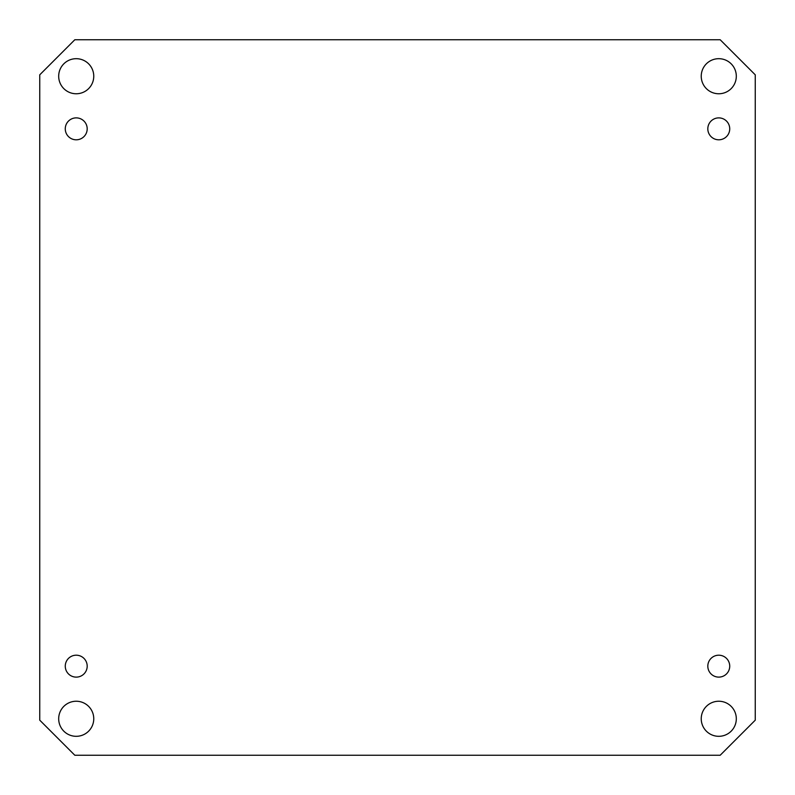 <?xml version="1.0" encoding="UTF-8"?>
<svg xmlns="http://www.w3.org/2000/svg" width="795" height="795" viewBox="0 0 795 795"><rect width="100%" height="100%" fill="white"/><g stroke="black" fill="none" stroke-linecap="round" stroke-linejoin="round"><path stroke-width="0.6" stroke-dasharray="3.98 2.98" d="M736.309 76.231A17.54 17.54 0 0 0 710.005 61.036A17.54 17.54 0 0 0 710.005 91.415A17.54 17.54 0 0 0 736.309 76.231M93.76 76.231A17.54 17.54 0 0 0 67.456 61.036A17.54 17.54 0 0 0 67.456 91.415A17.54 17.54 0 0 0 93.76 76.231M93.76 718.769A17.54 17.54 0 0 0 67.456 703.585A17.54 17.54 0 0 0 67.456 733.964A17.54 17.54 0 0 0 93.76 718.769M736.309 718.769A17.54 17.54 0 0 0 710.005 703.585A17.54 17.54 0 0 0 710.005 733.964A17.54 17.54 0 0 0 736.309 718.769M729.731 128.84A10.961 10.961 0 0 0 713.294 119.349A10.961 10.961 0 0 0 713.294 138.33A10.961 10.961 0 0 0 729.731 128.84M87.192 128.84A10.961 10.961 0 0 0 70.745 119.349A10.961 10.961 0 0 0 70.745 138.33A10.961 10.961 0 0 0 87.192 128.84M87.192 666.16A10.961 10.961 0 0 0 70.745 656.67A10.961 10.961 0 0 0 70.745 675.651A10.961 10.961 0 0 0 87.192 666.16M729.731 666.16A10.961 10.961 0 0 0 713.294 656.67A10.961 10.961 0 0 0 713.294 675.651A10.961 10.961 0 0 0 729.731 666.16M74.819 39.75L39.75 74.819L39.75 720.181L74.819 755.25L720.181 755.25L755.25 720.181L755.25 74.819L720.181 39.75L74.819 39.75"/><path stroke-width="1.19" d="M736.309 76.231A17.54 17.54 0 0 1 710.005 91.415A17.54 17.54 0 0 1 710.005 61.036A17.54 17.54 0 0 1 736.309 76.231M93.76 76.231A17.54 17.54 0 0 1 67.456 91.415A17.54 17.54 0 0 1 67.456 61.036A17.54 17.54 0 0 1 93.76 76.231M93.76 718.769A17.54 17.54 0 0 1 67.456 733.964A17.54 17.54 0 0 1 67.456 703.585A17.54 17.54 0 0 1 93.76 718.769M736.309 718.769A17.54 17.54 0 0 1 710.005 733.964A17.54 17.54 0 0 1 710.005 703.585A17.54 17.54 0 0 1 736.309 718.769M729.731 128.84A10.961 10.961 0 0 1 713.294 138.33A10.961 10.961 0 0 1 713.294 119.349A10.961 10.961 0 0 1 729.731 128.84M87.192 128.84A10.961 10.961 0 0 1 70.745 138.33A10.961 10.961 0 0 1 70.745 119.349A10.961 10.961 0 0 1 87.192 128.84M87.192 666.16A10.961 10.961 0 0 1 70.745 675.651A10.961 10.961 0 0 1 70.745 656.67A10.961 10.961 0 0 1 87.192 666.16M729.731 666.16A10.961 10.961 0 0 1 713.294 675.651A10.961 10.961 0 0 1 713.294 656.67A10.961 10.961 0 0 1 729.731 666.16M39.75 74.819L74.819 39.75L720.181 39.75L755.25 74.819L755.25 720.181L720.181 755.25L74.819 755.25L39.75 720.181L39.75 74.819"/></g></svg>
